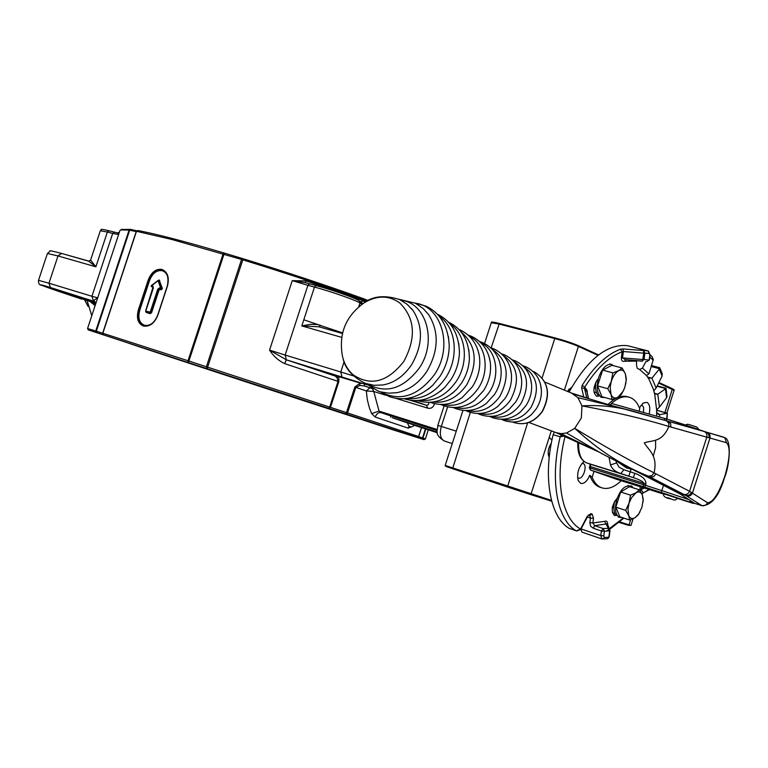 <?xml version="1.0" encoding="UTF-8"?>
<svg xmlns="http://www.w3.org/2000/svg" width="768" height="768" viewBox="0 0 768 768"><rect width="100%" height="100%" fill="white"/><g stroke="black" fill="none" stroke-linecap="round" stroke-linejoin="round"><path stroke-width="1.15" d="M639.331 489.782L629.491 486.682L620.669 492.01L615.83 507.158L619.872 516.797L629.674 520.032L628.733 515.558L625.67 510.365L631.613 497.597L636 492.797C638.861 491.213 640.973 491.942 642.336 494.995L643.133 500.189L641.885 507.37L638.803 513.84L635.117 517.632C632.256 519.264 630.134 518.582 628.733 515.558L627.965 509.03L630.528 495.158L636 492.797L639.331 489.782L642.336 494.995L643.229 499.219L642.998 502.166M639.859 512.102L638.304 514.723L635.117 517.632L629.674 520.032M620.669 492.01L630.528 495.158M615.83 507.158L625.67 510.365M622.157 368.006L611.962 365.299L602.63 370.109L597.571 385.891L601.91 396.682L612.067 399.533L611.021 394.435L607.776 388.714L611.414 381.082C613.162 375.926 615.562 372.48 618.614 370.714C621.648 369.312 623.885 370.33 625.344 373.747L626.179 380.227L624.912 387.005L623.165 391.219L617.798 397.334C614.774 398.794 612.518 397.834 611.021 394.435L610.176 387.331L612.854 372.854L618.614 370.714L622.157 368.006L625.344 373.747L626.333 378.883L625.68 384.086M624.288 388.762L621.322 394.55L617.798 397.334L612.067 399.533M602.63 370.109L612.854 372.854M597.571 385.891L607.776 388.714M616.051 515.52C613.747 512.486 613.258 507.744 614.602 501.283M621.984 517.498L619.594 517.411C615.235 514.906 614.342 508.819 616.915 499.133C620.41 489.821 624.624 485.443 629.558 486L631.536 487.325M598.848 396.154C595.978 393.504 594.979 388.79 595.853 382.032M604.867 397.517L601.68 397.334C596.995 394.253 595.997 387.6 598.694 377.386C602.064 368.294 606.288 363.955 611.357 364.358L613.738 365.77M571.517 393.091L577.91 397.651L581.962 405.869C599.789 404.851 616.733 406.598 632.784 411.11L666.605 420.864L668.822 423.379L668.87 426.461C644.467 418.992 615.494 412.128 581.962 405.869L581.338 417.974L574.752 428.333C598.378 450.144 622.906 466.07 648.317 476.131L685.69 495.36L678.95 493.21M612.221 405.763L573.725 394.147M608.227 404.515L610.445 405.216M625.968 409.354L577.91 397.651M705.878 431.981L724.685 437.645L726.576 442.733L668.87 426.47C661.92 442.838 652.234 440.006 644.266 442.858C648.826 450.643 657.965 455.27 654.077 472.867C630.835 461.28 604.397 446.438 574.752 428.333L566.573 432.989L561.043 433.651L555.955 432.595L528.874 422.458M695.03 503.482L703.334 505.862L706.118 504.797L707.51 502.733L689.539 491.309L706.8 437.059C707.309 434.342 706.387 432.47 704.045 431.443L705.965 432C708.422 433.075 709.392 434.966 708.883 437.683M666.182 420.691L705.763 431.942M716.448 435.043L723.619 437.165M703.978 431.424L668.083 421.267L670.637 423.504L670.886 427.066M616.867 406.954L668.16 421.296M683.923 494.419C686.477 494.899 688.349 493.862 689.539 491.309L654.077 472.867M598.771 451.93L561.043 433.661M593.808 449.568L598.608 451.843M691.498 492.336C690.307 494.899 688.368 495.907 685.69 495.36L702 505.699L694.646 503.357L679.238 493.354L602.045 453.754L566.573 432.989M694.646 503.357L677.117 498.317L693.11 503.347L689.299 501.888L691.344 501.245M635.011 470.736L643.248 474.902L650.717 477.197L653.635 476.659L655.978 473.827M527.587 417.581L531.322 414.682L536.016 409.19C539.827 403.344 541.632 397.018 541.402 390.211L540.451 384.086M432.979 401.99C446.141 403.536 457.382 397.814 466.694 384.835C478.339 362.851 476.381 345.12 460.829 331.642M380.352 391.786C399.773 401.99 417.763 396.326 434.333 374.774C453.494 347.242 442.08 306.269 415.373 303.197M353.318 374.928C370.877 386.534 387.706 382.032 403.824 361.402C416.458 337.776 415.094 318.278 399.715 302.899C388.819 295.19 376.954 295.171 364.128 302.842L364.128 302.842C345.744 316.051 338.506 333.782 342.422 356.045C344.246 363.926 347.875 370.224 353.318 374.928M693.197 503.366L694.598 503.338M677.184 498.115L663.552 493.709M634.829 473.309L630.25 471.83L628.781 476.141L633.35 477.619C639.917 479.846 643.363 481.718 643.67 483.226L643.229 484.608L590.227 468.01L590.563 470.102L643.526 486.739L643.229 484.608L645.437 485.309L645.878 483.926C646.253 479.798 642.576 476.256 634.829 473.309L633.35 477.619L590.275 464.198L590.659 466.666L645.878 483.926M618.451 462.374L626.41 467.885L631.094 469.171L630.25 471.83L623.875 469.747L620.832 473.549L628.781 476.141M623.875 469.747L619.008 467.088L616.589 462.931L610.493 464.938C612 468.979 615.446 471.85 620.832 473.549L586.56 462.874C580.944 460.387 578.304 453.619 578.64 442.589M577.44 530.89L576.432 530.832M649.19 414.077C650.429 407.981 649.69 404.074 646.963 402.355L643.238 403.046L639.408 407.856M643.555 412.493L643.565 407.376L642.672 405.782L641.04 405.235M583.498 461.837L583.968 461.482C578.602 466.858 576.682 473.213 578.17 480.538L580.752 483.418C584.15 483.984 587.155 481.267 589.766 475.258L592.176 477.379L593.99 471.312M577.546 477.514L578.467 478.099C583.133 479.981 587.923 464.87 583.094 463.526L581.923 463.459M633.302 487.882L631.507 485.933L629.616 486.019M621.187 480.73C614.419 487.238 608.026 489.619 602.006 487.891L601.834 487.834C597.686 486.384 594.47 482.899 592.176 477.379M600.432 487.392L600.01 487.258C595.469 485.645 592.051 481.642 589.766 475.258M644.294 487.997L641.021 489.658L641.962 487.258M649.526 489.638L643.315 492.835L649.046 489.494M588.499 398.486L587.088 392.688M583.747 397.037L581.654 387.888L584.458 388.339L586.819 397.978M641.856 361.152L643.997 359.491L649.123 360.077L649.795 355.344L649.306 353.501L644.909 353.117L643.997 359.491L642.816 359.52L641.789 361.152L625.546 359.645L622.512 357.898L642.816 359.52L643.718 353.155L623.395 351.533L622.944 348.931L620.496 349.229L622.176 351.792C608.976 356.659 596.506 368.448 584.746 387.149L587.069 390.394L587.309 393.35M594.653 525.677L593.309 528.25L590.611 526.214L589.843 522.701L592.877 522.941L594.653 525.677L603.149 528.547L608.275 528.413L606.115 523.987L607.344 523.67L610.013 530.832L604.435 531.235L603.782 535.843L604.31 537.514L608.813 537.226L609.677 531.091L608.275 528.413L609.677 529.315L623.885 518.122M608.045 404.458C614.794 397.814 621.139 395.203 627.101 396.624L627.398 396.71M597.514 379.478C592.973 387.206 592.733 392.832 596.813 396.355L599.616 395.75M617.059 498.326C611.635 505.344 610.781 511.075 614.506 515.51L616.973 515.136M576.509 530.813L580.55 529.027L587.242 516.374L590.822 513.667L592.166 514.09L593.51 518.323L592.877 522.941L604.57 521.376C606.48 520.55 607.526 521.443 607.718 524.074L607.507 524.17M641.818 493.834L640.013 490.656L640.138 486.691M656.659 416.189L656.611 409.862L659.453 407.059L657.782 394.214L665.453 388.877L666.576 397.718L666.989 396.048M646.454 375.514L639.619 369.494L642.432 368.131L648.941 373.882L646.454 375.514L648.931 379.085L653.405 389.347L654.768 394.55L656.611 409.862M636.518 360.451L636.557 365.626L637.325 368.362L639.619 369.494M636.48 362.218L636.192 360.413M625.68 359.645L624.499 361.238C622.57 361.862 621.514 360.768 621.322 357.926L622.176 351.792L623.395 351.533L622.512 357.898L621.322 357.926M587.069 390.394L586.867 391.709L584.458 388.339L584.746 387.149L582.182 385.325L581.654 387.888M622.944 348.931L647.798 350.87L627.6 345.715M569.059 392.074C587.731 359.107 607.19 343.632 627.427 345.667M582.019 532.157L580.906 529.162M569.251 528.384L568.973 528.25C550.128 517.2 542.717 476.966 553.142 434.678L554.342 431.99M612.24 508.061L613.43 506.918M593.904 388.79L595.526 387.101M667.363 413.242L666.586 419.011M657.955 414.163L659.626 414.634L666.912 413.328M656.678 412.416L659.616 414.624L659.578 417.005M667.018 396.307L666 388.243L665.453 388.877M666.576 397.718L659.453 407.059M651.523 365.558L659.654 367.68L659.251 369.178L662.141 375.965L662.15 373.363M647.597 377.03L651.898 378.182L659.251 369.178M648.23 377.962L651.898 378.182L656.15 387.984L662.141 375.965M564.24 436.118L560.179 436.81L561.542 434.957M611.462 403.469C617.683 397.92 623.501 395.808 628.934 397.133C633.773 398.515 637.392 402.422 639.802 408.854L638.928 411.187M648.941 373.882L653.318 359.549L651.936 356.438M642.432 368.131L645.917 361.526M654.576 393.35L657.782 394.214L655.814 394.109L654.403 392.957M565.075 436.483C554.323 478.57 561.667 518.851 580.55 529.027L580.483 529.766L576.298 530.794L569.194 528.365M604.57 521.376L606.115 523.987L594.643 525.667M609.101 537.062L608.256 538.291M640.013 490.656L641.021 489.658L643.114 492.547L642.086 493.958M643.718 353.155L643.45 350.515L644.909 353.117L643.718 353.155M625.546 359.645L642.499 361.133M653.846 390.854L656.15 387.984M580.906 528.49L580.435 529.834M549.197 457.488C547.363 453.178 548.083 448.339 551.357 442.973M567.446 391.411L571.786 387.13M594.086 387.408L595.402 386.918M612.394 507.149L613.152 506.832M549.581 437.683L551.914 440.17M549.715 453.139L548.314 454.925M569.155 389.002L569.357 391.517M408.989 423.341L414.518 425.174C411.043 427.987 408.71 427.229 407.549 422.899L408.989 423.341M437.194 432.019L392.102 417.648L407.539 422.957M414.442 425.299L437.318 432.758M390.566 417.178L390.998 415.853L437.069 430.483L380.995 412.646C378.48 412.224 376.541 413.702 375.197 417.053L371.635 413.587L369.331 407.664L367.306 399.61L366.317 390.941L355.824 387.379L347.52 412.934L418.694 436.57L421.488 427.68L418.627 436.541L417.226 437.29L88.262 329.914L394.646 430.358L423.984 439.642L416.515 437.078L418.627 436.55M358.003 417.85L384.797 426.854C388.128 428.477 124.128 342.182 127.45 342.739L358.003 417.85M88.262 329.914L87.562 328.512L95.77 330.998L188.016 360.758L347.52 412.934L346.522 413.885M418.646 436.589L425.357 438.941M366.864 301.229L364.445 300.221C325.334 286.195 284.678 272.698 242.458 259.718L171.734 239.443L136.33 231.254L102.672 333.187L103.411 334.646M136.387 231.254L137.846 230.534C155.942 233.894 184.637 241.363 223.93 252.96L243.149 258.758C285.082 271.642 325.459 285.043 364.291 298.982L368.131 300.566M137.779 230.525L136.32 231.254L102.691 333.197L103.421 334.646M121.603 229.488L130.493 229.363L137.117 230.861M136.205 231.581L129.101 230.074L120.73 229.92L119.866 230.717M151.2 286.147L153.139 287.29L151.306 285.61L158.688 280.243L161.741 288.816L161.366 289.181L160.723 288.269L158.131 280.742L151.651 285.648L152.813 285.984L153.408 287.904L145.862 310.8L146.189 311.99L145.824 310.81L153.37 287.923L152.813 285.984M151.939 285.101L159.139 279.926L162.355 288.47L159.475 287.904L159.648 288.672L158.611 289.44L151.056 312.394L150.019 313.162L146.189 311.99L146.323 312.518L145.699 311.491M145.997 311.222L150.211 312.115L157.766 289.162L159.475 287.904M158.688 280.243L157.92 280.79M151.373 286.291L151.536 286.829M151.44 285.619L157.891 280.589M162.355 288.47L161.482 289.709L159.197 289.632L151.632 312.586L150.144 313.69L146.323 312.518M157.68 315.485L167.51 285.85L157.747 315.504C154.32 323.53 149.482 327.024 143.232 325.978C137.798 323.366 136.205 317.923 138.451 309.648L139.123 309.859C136.915 318.106 138.576 323.395 144.096 325.709L144.106 325.709C149.981 326.419 154.512 323.011 157.67 315.494L157.747 315.504M138.451 309.648L148.118 280.301C151.248 272.275 155.827 268.646 161.866 269.405C167.626 271.92 169.517 277.402 167.51 285.85M148.118 280.301L148.79 280.522L139.123 309.859L139.824 310.07C137.731 317.741 139.2 322.79 144.23 325.2C148.186 326.15 151.862 324.461 155.251 320.131M167.434 285.83C169.277 278.544 167.885 273.437 163.258 270.499L163.248 270.49C157.066 268.656 152.246 272.006 148.79 280.522L149.482 280.762L139.824 310.07M168.125 282.192C168.394 276.086 166.416 272.237 162.192 270.662C156.614 269.952 152.381 273.322 149.482 280.762M119.376 232.205L97.133 299.539M328.8 408.058L329.674 407.069L338.035 381.37L284.592 363.6C278.381 360.586 273.37 356.083 269.558 350.112L286.397 359.827L335.194 376.061C330.912 374.15 338.87 376.358 359.069 382.685L334.522 375.398M359.27 300.845L359.962 303.062C357.965 300.941 330.269 291.187 314.477 287.078L307.901 285.322L285.139 355.056L269.558 350.112L292.262 280.627L306.048 280.906L305.597 282.749L309.542 283.843M338.774 376.512L338.822 381.638L330.461 407.328L329.117 408.163M364.598 299.107L365.213 300.528L363.994 302.938M346.128 413.75L354.826 387.043L359.405 383.645L361.363 383.405M411.274 426.979L408.154 428.122L375.197 417.053M429.101 402.298L428.429 404.678L426.451 405.283L427.776 408.173C431.069 408.902 433.334 407.405 434.582 403.68M364.368 384.365L364.397 385.958L372.394 388.656L373.766 391.498L379.037 411.082L380.995 412.646L390.95 415.997M87.254 301.037L91.776 315.734M90.922 302.314L95.194 305.395M342.451 333.504L318.883 326.774L301.805 325.92L310.512 324.326L317.405 324.48L342.605 332.88M90.614 260.064L95.875 266.813L88.675 261.168L61.507 253.421C52.512 251.04 48.73 250.272 50.17 251.107L47.395 253.536M437.078 429.504L379.037 411.082L371.635 413.587M386.227 395.347L373.766 391.498L366.317 390.941L369.869 387.83M409.114 426.269L408.154 428.122M284.659 363.629L286.397 359.827L367.325 384.883M338.822 381.638L338.035 381.37L337.075 377.722L335.194 376.061L336.662 375.926M372.691 388.579L364.397 385.958L359.875 385.45L355.824 387.379L354.826 387.043M94.474 301.286L93.293 300.653L97.738 297.859L91.93 296.275L112.694 233.443L107.376 232.032L95.875 266.813L58.003 255.946L48.97 283.2L91.93 296.275L93.312 300.653L94.358 301.2M94.8 301.594L50.39 287.501C28.445 280.742 47.405 287.808 77.405 297.658L81.667 299.088M316.118 285.581L309.638 283.862L307.901 285.322L292.262 280.627L305.242 282.643M358.675 300.547C356.803 298.541 331.037 289.459 316.339 285.638L305.626 282.758M306.048 280.906L364.195 300.989L360.557 301.67L361.498 304.032L359.962 303.062L358.733 306.835M362.275 304.09L361.498 304.032M361.594 301.872L362.458 303.965M117.331 232.906L118.656 234.538L112.694 233.443L114.403 232.157L117.331 232.906M319.469 326.947L320.179 325.123M90.816 259.987L88.752 261.197M359.654 382.867L359.875 385.45M338.861 376.531L337.075 377.722M320.122 325.325L303.802 319.786M84.912 300.221L87.984 306.163M667.2 494.899L677.155 498.211C676.234 500.275 674.39 500.563 671.616 499.075L667.555 497.645L671.597 499.066C665.837 498.221 663.139 496.464 663.514 493.814L667.2 494.899M690.682 425.059L696.614 427.027M706.858 432.259L706.973 432.288C709.498 433.392 710.496 435.302 709.978 438.01L692.506 492.931C691.325 495.504 689.347 496.502 686.602 495.917M726.576 442.733C730.55 447.168 729.965 458.342 724.81 476.275C718.714 493.786 712.944 502.598 707.51 502.733M648.317 476.131L651.725 475.718L654.067 472.877M601.123 453.235L634.752 470.602M680.63 494.256L680.15 493.939M645.917 476.256L680.323 494.102M489.677 416.419L492.394 417.619C502.56 420.922 511.91 419.03 520.435 411.946L516.768 414.701L520.435 411.946L525.926 405.648C530.102 399.206 531.994 392.266 531.6 384.826L530.554 378.758L531.6 384.826C530.534 373.786 525.216 365.856 515.664 361.046L512.15 359.77M477.773 413.51L480.518 414.72C490.867 418.08 500.458 416.227 509.299 409.162L505.699 411.792L509.299 409.162L515.635 402.029C520.186 394.982 522.173 387.408 521.578 379.306L520.454 373.306L521.578 379.306C520.282 368.054 514.762 359.981 505.027 355.085L501.466 353.779M465.648 410.544L468.432 411.754C478.944 415.19 488.774 413.386 497.904 406.339L494.39 408.826L497.904 406.339L505.133 398.342C510.077 390.653 512.15 382.426 511.354 373.651L510.154 367.718L511.354 373.651C509.818 362.198 504.106 353.99 494.198 349.018L490.57 347.674M453.293 407.53L456.106 408.749C466.79 412.234 476.842 410.477 486.259 403.469L482.842 405.821L486.259 403.469L494.429 394.579C499.776 386.218 501.936 377.309 500.899 367.853L499.632 362.006L500.899 367.853C499.142 356.218 493.229 347.875 483.168 342.835L479.472 341.453M440.688 404.448L443.558 405.677C454.387 409.219 464.659 407.51 474.346 400.55L471.034 402.758L474.346 400.55L483.504 390.739C489.264 381.677 491.51 372.067 490.224 361.91L488.89 356.15L490.224 361.91C488.237 350.102 482.131 341.645 471.926 336.528L468.154 335.107M430.022 402.259L430.771 402.547C441.744 406.147 452.208 404.486 462.163 397.574L458.976 399.648L462.163 397.574L472.349 386.822C478.55 377.04 480.874 366.701 479.309 355.814L477.926 350.17L479.309 355.814C477.101 343.862 470.813 335.29 460.474 330.106L458.861 329.424M417.379 400.474C431.328 404.938 444.499 401.126 456.912 389.04L452.256 393.418L456.912 389.04L461.443 383.203C466.33 375.638 468.989 367.43 469.402 358.589L468.883 349.997M440.4 391.325L444.97 387.168L450.778 379.882C456.326 371.261 459.216 361.93 459.437 351.907L458.765 343.373M428.246 389.213L432.701 385.306L439.882 376.493C446.112 366.749 449.232 356.246 449.222 344.995L448.406 336.538L449.222 344.995C448.003 326.102 440.323 313.181 426.182 306.221L415.018 303.014M365.77 383.51L378.163 391.085L380.726 391.901L388.733 393.168L396.902 392.669C408.806 390.355 418.771 383.29 426.816 371.472C438.605 351.005 439.267 332.112 428.774 314.803L423.312 308.659L415.526 303.274L399.043 299.299M343.056 358.512C345.168 368.736 352.627 377.03 365.424 383.386L374.016 385.296L382.896 384.989C394.282 382.896 403.834 376.166 411.552 364.79C422.794 345.168 423.36 327.168 413.242 310.79L411.398 308.477M532.81 371.309L534.662 372.086C548.621 381.206 551.184 394.378 542.342 411.59C534.374 422.16 524.899 425.808 513.898 422.534C524.736 425.779 534.144 422.122 542.122 411.562C550.963 394.262 548.477 381.11 534.662 372.086L533.722 371.693M503.107 419.222C513.898 421.834 523.2 417.898 530.995 407.424C540.048 389.846 537.667 376.33 523.882 366.874M491.491 416.381C502.829 419.078 512.602 414.893 520.8 403.843C530.352 385.286 527.894 371.021 513.446 361.037M479.664 413.482C491.539 416.266 501.792 411.84 510.413 400.195C520.464 380.64 517.93 365.597 502.819 355.085M467.606 410.525C480.029 413.405 490.771 408.72 499.805 396.47C510.374 375.888 507.763 360.077 491.981 349.018M455.309 407.51C468.288 410.496 479.52 405.542 488.995 392.669C500.899 375.552 496.589 349.91 480.931 342.835M442.781 404.438C456.317 407.52 468.038 402.307 477.955 388.79C490.426 370.819 485.981 343.939 469.67 336.538M419.875 400.234C434.016 401.818 446.112 395.587 456.144 381.552C469.315 362.362 466.128 333.984 450.048 323.981M406.502 398.438C421.632 400.061 434.582 393.312 445.363 378.202C459.523 357.504 456.202 326.957 439.046 316.166M367.92 384.192C386.294 394.118 403.392 388.771 419.222 368.15C437.453 341.856 426.509 302.822 401.078 300.278M663.494 485.318L661.814 490.598L645.437 485.309L644.794 487.142L661.152 492.432L661.814 490.598L688.81 499.603M661.152 492.432L689.299 501.888M643.526 486.739L644.794 487.142M631.181 468.816L632.602 469.526M626.669 466.531L626.41 467.885M616.406 479.222L663.466 494.026L616.608 479.29M590.563 470.102L616.502 479.261L590.563 470.102M590.659 466.666L590.227 468.01L589.325 467.75L590.506 470.093L589.325 467.75L589.747 466.397L590.659 466.666M617.011 461.635L616.589 462.931L616.061 461.155M609.053 457.555L610.493 464.938M665.155 418.589L611.798 403.536L666.538 418.992L705.197 431.779M705.274 431.798L682.906 424.157L682.598 425.347M682.906 424.157L666.538 418.992L666.058 420.662M666.538 418.992L665.203 418.598L663.85 419.99M609.715 404.88L611.798 403.536L610.339 405.187M625.997 409.363L609.437 404.899M589.987 466.493L589.939 464.083M586.426 462.826L586.502 462.854C580.243 459.869 577.334 452.976 577.795 442.195M609.974 530.918L609.149 536.966L607.296 538.752M607.718 524.074L607.651 524.592M609.322 528.662L623.386 517.958M636.067 361.142L624.499 361.238M582.182 385.325C594.211 366.211 606.989 354.182 620.496 349.229M568.973 528.25L575.818 530.602C557.03 519.552 549.706 479.232 560.179 436.81L553.142 434.678M649.853 357.082L653.174 360.23M612.413 512.774L614.88 513.59M593.971 391.997L596.534 392.707M589.651 515.549L588.614 515.232L589.651 515.549M587.27 517.008L590.486 518.083L589.709 515.568L592.128 514.08M581.04 528.922L600.778 535.603L601.421 530.995L593.309 528.25M589.843 522.701L590.486 518.083L593.51 518.323M659.539 368.726L651.216 366.547M665.77 388.598L657.024 386.246M667.2 413.251L656.63 410.294M649.162 353.453L648.096 350.966M601.843 538.944L600.778 535.603L603.782 535.843M601.421 530.995L604.435 531.235L603.149 528.547L601.421 530.995M604.464 537.542L602.304 539.04M649.123 360.077L646.714 361.69L649.123 360.077M590.87 513.686L588.643 515.213M568.877 389.309L568.589 390.211M492.413 322.618C491.52 321.773 493.834 322.051 499.382 323.453L491.155 347.846M491.28 322.714C493.901 322.723 486.394 320.659 499.411 323.453L555.283 337.978M598.003 355.354L578.419 346.416C572.208 343.757 564.317 341.126 554.765 338.534L555.35 337.997C564.509 340.483 572.074 342.998 578.035 345.552L578.419 346.416L564.384 390.144M578.208 345.629L598.55 354.941M674.045 390.461L674.064 390.384C674.678 390.163 673.997 389.549 672.019 388.531L658.877 382.522L672.019 388.531L672.298 389.299L664.886 412.522M630.701 519.686L629.05 524.842L628.282 525.293L619.229 522.451L628.262 525.293L630.989 525.418M551.309 430.848L531.053 493.949L530.237 494.458L551.712 501.216L448.464 467.184M619.824 521.933L630.979 525.427L633.13 518.698M666.826 413.059L674.064 390.384L658.618 383.05M462.979 410.371L445.2 465.437L551.491 500.4M470.333 412.387L452.582 468.72C440.083 464.352 447.466 467.318 445.2 465.446M542.131 377.818L554.765 338.534L498.864 323.99L491.261 322.762L484.56 343.517M527.645 422.861L507.427 487.018L452.573 468.72M569.155 391.891L568.022 391.651M243.149 258.758L207.235 368.294M242.794 258.653L241.565 259.469L206.39 366.739L206.88 368.179M224.352 253.094L188.525 362.208M223.93 252.96L223.114 253.882L188.016 360.758L188.112 362.064M137.846 230.534L136.493 231.264L102.835 333.245L103.478 334.666M421.373 438.701L422.525 437.885L425.414 428.957M421.536 438.758L422.947 438.029L425.837 429.091M130.714 229.411L129.677 230.208L96.336 331.181L96.682 332.506M130.493 229.363L129.101 230.074L95.77 330.998L96.451 332.429M364.963 301.286L364.195 300.989L364.291 298.982M161.482 289.709L159.648 288.672L159.763 289.21M157.766 289.162L159.197 289.632M159.725 280.541L158.275 280.886M150.211 312.115L151.632 312.586M149.846 312.394L150.144 313.69M447.648 406.858L441.322 426.451L456.269 431.165M452.266 443.558L444.355 441.014C440.371 438.864 439.354 434.006 441.322 426.451L437.818 425.405C437.875 430.925 433.478 434.026 444.307 440.995M427.776 408.173L395.462 398.198M344.122 361.718L340.781 371.981L353.376 375.888M372.394 388.656L373.382 388.963M409.574 400.09L426.451 405.283L413.002 400.474M360.595 301.69L359.434 300.989C357.456 298.666 331.555 289.651 316.214 285.6L314.477 287.078L301.805 325.92L341.712 337.373M284.592 363.6L286.349 359.808L285.139 355.056L340.781 371.981L341.952 376.848M95.712 303.322L72.989 295.891C58.176 290.899 53.299 289.085 58.358 290.438L95.27 302.198L58.358 290.438M94.166 305.078L92.669 302.918L95.702 303.85M118.915 233.587L119.347 232.262L117.514 232.934L109.085 230.755L107.376 232.032L100.31 230.755L90.624 260.035L89.251 261.216L61.507 253.421L58.003 255.946L47.414 253.488L38.506 280.349L48.97 283.2L50.39 287.501M114.307 232.138L109.085 230.755C96.298 227.894 103.402 230.064 100.31 230.755L100.291 230.794M94.224 301.104L95.77 303.667M38.506 280.349C38.256 283.45 39.341 285.11 41.75 285.35L81.773 299.126M58.483 290.477L56.534 289.939M73.603 295.142L72.989 295.891M698.842 429.446L696.912 427.142L690.605 425.04C687.965 424.08 686.352 424.09 685.766 425.059M638.803 513.84L638.304 514.723M643.133 500.189L643.229 499.219M613.853 507.062L612.509 506.621M626.179 380.227L626.294 379.45M595.517 386.957L594.24 386.602M618.01 516.883L619.594 517.411M627.974 485.501L629.558 486M600.634 397.085L602.17 397.517M609.715 363.926L611.357 364.358M571.392 393.043L589.19 398.698M613.104 405.994L609.427 404.899M705.946 432L723.715 437.194M702 505.699C711.552 505.402 719.011 496.186 724.397 478.051C730.176 463.939 731.501 439.181 724.685 437.645M555.754 432.518L598.646 451.872M597.917 451.498L599.232 452.189M680.41 494.16L694.416 503.232M643.248 474.902L645.744 476.189M544.915 382.09L572.15 393.35M448.397 322.118L448.886 322.339C462.211 328.915 469.056 341.002 469.402 358.589L468.883 349.987M437.261 314.189L437.635 314.352C451.392 321.139 458.659 333.658 459.437 351.907L458.765 343.363M396.902 392.669L395.827 392.832M379.968 391.68L389.213 396.566C404.112 401.587 418.608 397.834 432.701 385.306L428.256 389.203M403.834 398.678C418.166 403.21 431.885 399.37 444.97 387.168L440.41 391.315M522.643 365.654L526.109 366.902C535.469 371.626 540.576 379.392 541.402 390.211M364.128 302.842C373.104 295.958 384.95 294.874 399.667 299.587L407.136 304.291L413.242 310.79M501.36 419.27L504.058 420.47C514.032 423.696 523.123 421.766 531.322 414.682M513.898 422.534L512.65 422.064M655.584 440.371L655.632 447.686L653.318 455.827M602.006 487.891L600.192 487.315M667.373 413.213L667.008 419.146M659.779 367.814L662.275 373.709M628.934 397.133L627.101 396.624M650.17 354.758L652.234 356.746M577.92 479.75L578.17 480.538M642.682 403.488L643.238 403.046M649.44 359.914L650.122 355.181L648.47 351.11L627.494 345.686M609.677 529.315L609.149 536.966L607.44 538.723L601.939 538.973L581.971 532.138M665.981 388.214L657.216 385.853M667.354 413.203L656.63 410.208M606.355 531.082L609.37 529.498M641.971 494.16L643.315 492.835M588.566 398.506L587.03 392.15M581.059 528.883L588.374 515.146M507.427 487.018L530.237 494.458M598.56 354.931L578.141 345.59C572.112 343.008 564.509 340.474 555.312 337.987L499.411 323.453M569.328 390.461L568.262 390.115M417.254 437.299L418.694 436.57L421.555 427.709M423.984 439.642L425.386 438.931L428.304 429.878M122.141 229.219L120.73 229.92M153.12 286.81L145.69 310.752L146.093 311.952M144.096 325.709C146.093 326.554 153.13 326.074 157.574 315.456L167.328 285.811C168.874 278.218 167.51 273.11 163.248 270.49L163.248 270.49M87.562 328.512L97.123 299.549M118.925 233.558L119.952 230.448M444.125 405.878L437.818 425.395M342.461 333.494L319.008 326.813M88.032 306.355L84.778 300.173"/></g></svg>
